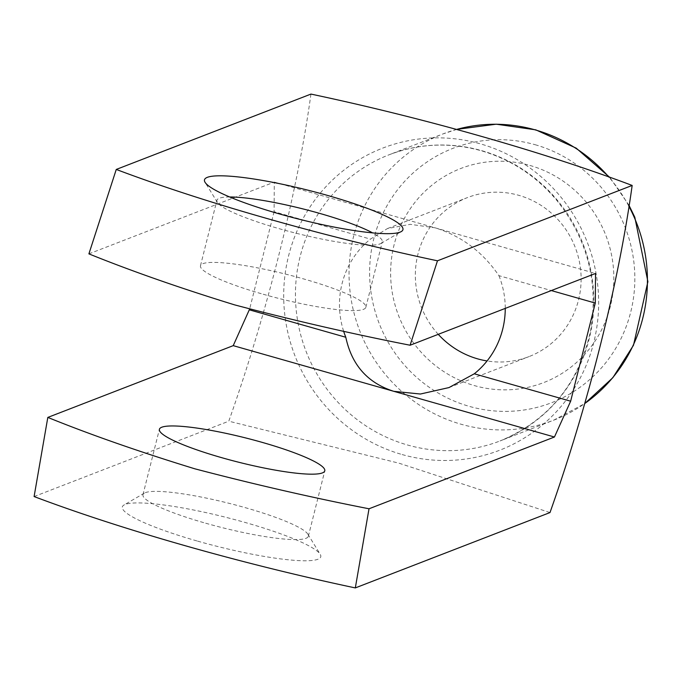 <?xml version="1.0" encoding="UTF-8"?>
<svg xmlns="http://www.w3.org/2000/svg" width="682" height="682" viewBox="0 0 682 682"><rect width="100%" height="100%" fill="white"/><g stroke="black" fill="none" stroke-linecap="round" stroke-linejoin="round"><path stroke-width="0.51" stroke-dasharray="3.41 2.56" d="M88.899 253.866L274.309 182.094L274.079 211.71L370.445 239.118L387.444 228.555L410.266 224.335L434.92 227.771C461.339 235.912 482.677 251.88 498.926 275.664L551.312 290.566M498.926 275.664A85.259 82.531 68.8 0 1 505.251 308.4M274.309 182.094L595.522 273.456M310.949 94.082C297.395 192.341 266.807 313.908 228.785 421.195L398.944 463.18L549.999 512.557M529.888 165.436A114.789 111.115 68.8 0 1 582.036 357.232A114.789 111.115 68.8 0 1 394.767 303.967A114.789 111.115 68.8 0 1 529.888 165.436M197.584 541.124A102.309 15.157 14.1 0 0 320.208 554.287A102.309 15.157 14.1 0 0 225.239 517.152A102.309 15.157 14.1 0 0 123.988 505.004A102.309 15.157 14.1 0 0 197.584 541.124M34.1 496.556L228.785 421.195M274.079 211.71L249.638 309.031M343.609 331.162A85.259 82.531 68.8 0 1 370.445 239.118M263.201 294.24A85.259 12.626 14.1 0 0 365.859 307.284A85.259 12.626 14.1 0 0 286.244 274.266A85.259 12.626 14.1 0 0 200.482 265.741A85.259 12.626 14.1 0 0 263.201 294.24M229.681 196.979A85.259 12.626 14.1 0 0 216.91 200.32A85.259 12.626 14.1 0 0 217.388 202.384A85.259 12.626 14.1 0 0 279.637 228.82A85.259 12.626 14.1 0 0 380.897 243.457A85.259 12.626 14.1 0 0 382.295 241.863A85.259 12.626 14.1 0 0 372.619 232.877M205.691 523.222A85.259 12.626 14.1 0 0 308.349 536.257A85.259 12.626 14.1 0 0 307.872 534.194A85.259 12.626 14.1 0 0 228.734 503.239A85.259 12.626 14.1 0 0 144.362 493.12A85.259 12.626 14.1 0 0 142.964 494.723A85.259 12.626 14.1 0 0 205.691 523.222M438.253 334.333A85.259 82.531 68.8 0 1 467.46 197.584A85.259 82.531 68.8 0 1 518.78 195.316A85.259 82.531 68.8 0 1 580.945 273.439A85.259 82.531 68.8 0 1 529.01 356.601A85.259 82.531 68.8 0 1 487.076 360.957M402.15 454.553A161.992 156.8 -111.2 0 0 593.749 342.577A161.992 156.8 -111.2 0 0 480.205 143.8A161.992 156.8 -111.2 0 0 288.605 255.784A161.992 156.8 -111.2 0 0 402.15 454.553M481.611 150.637A153.467 148.548 68.8 0 1 593.519 291.257A153.467 148.548 68.8 0 1 500.034 440.956A153.467 148.548 68.8 0 1 306.099 351.46A153.467 148.548 68.8 0 1 389.234 154.72A153.467 148.548 68.8 0 1 481.611 150.637M456.889 129.35A153.467 148.548 -111.2 0 0 442.84 133.97A153.467 148.548 -111.2 0 0 359.704 330.71A153.467 148.548 -111.2 0 0 553.631 420.206A153.467 148.548 -111.2 0 0 584.747 403.522M628.83 206.143A153.467 148.548 -111.2 0 0 608.966 177.167M535.097 144.703A136.417 132.044 68.8 0 1 597.065 372.619A136.417 132.044 68.8 0 1 374.529 309.321A136.417 132.044 68.8 0 1 535.097 144.703M456.872 129.35L442.84 133.97L389.234 154.72C419.149 143.408 449.753 142.061 481.049 150.688C510.69 159.324 535.754 175.649 556.222 199.673C587.134 238.154 598.643 281.581 590.748 329.96C579.188 383.361 548.95 420.359 500.034 440.956L553.631 420.206L584.738 403.574M365.859 307.284L382.295 241.863M200.482 265.741L216.91 200.32M380.897 243.457L401.272 231.582M217.388 202.384L205.052 182.29M308.349 536.257L324.777 470.836M142.964 494.723L159.4 429.293M144.362 493.12L123.988 505.004M307.872 534.194L320.208 554.287M448.995 387.572L529.01 356.601M387.444 228.555L467.46 197.584M628.975 205.265L609.879 177.49"/><path stroke-width="1.02" d="M505.251 308.4A85.259 82.531 68.8 0 1 474.28 373.796L570.646 401.204L595.292 303.072L595.522 273.456L410.104 345.228C352.296 333.916 293.797 320.472 234.625 304.88C179.63 287.932 131.055 270.925 88.899 253.866L116.264 169.443C205.12 202.989 324.496 236.901 437.477 260.805L632.163 185.444C543.315 151.898 423.906 117.977 310.949 94.082L116.264 169.443M474.28 373.796L448.995 387.572L420.41 394.026L393.838 391.332L554.44 437.009L570.646 401.204M551.312 290.566L595.292 303.072M355.313 587.918C241.82 563.903 122.555 529.948 34.1 496.556L47.817 417.418C90.331 434.647 139.333 451.774 194.796 468.798C253.687 484.237 311.768 497.562 369.022 508.781L355.313 587.918L549.999 512.557C588.199 404.758 618.668 283.243 632.163 185.444M437.477 260.805L410.104 345.228M369.022 508.781L554.44 437.009M279.748 214.012A102.309 15.157 14.1 0 0 401.272 231.582A102.309 15.157 14.1 0 0 307.403 190.039A102.309 15.157 14.1 0 0 205.052 182.29A102.309 15.157 14.1 0 0 279.748 214.012M249.638 309.031L233.227 345.646L47.817 417.418M233.227 345.646L393.838 391.332C367.743 383.062 351.733 365.032 345.8 337.258A85.259 82.531 68.8 0 1 343.609 331.162M262.058 442.337A85.259 12.626 -165.9 0 1 324.777 470.836A85.259 12.626 -165.9 0 1 222.119 457.793A85.259 12.626 -165.9 0 1 159.4 429.293A85.259 12.626 -165.9 0 1 262.058 442.337M249.433 309.85L345.8 337.258M372.619 232.877A85.259 12.626 14.1 0 0 229.681 196.979M487.076 360.957A85.259 82.531 68.8 0 1 438.253 334.333M608.966 177.167A153.467 148.548 -111.2 0 0 535.208 129.887A153.467 148.548 -111.2 0 0 456.889 129.35M584.747 403.522A153.467 148.548 -111.2 0 0 628.83 206.143M456.872 129.35L496.257 124.192L535.771 129.844L576.188 148.13L609.879 177.49M584.738 403.574L612.854 377.683L633.493 345.245L647.9 281.666L634.814 217.277L628.975 205.265"/></g></svg>
